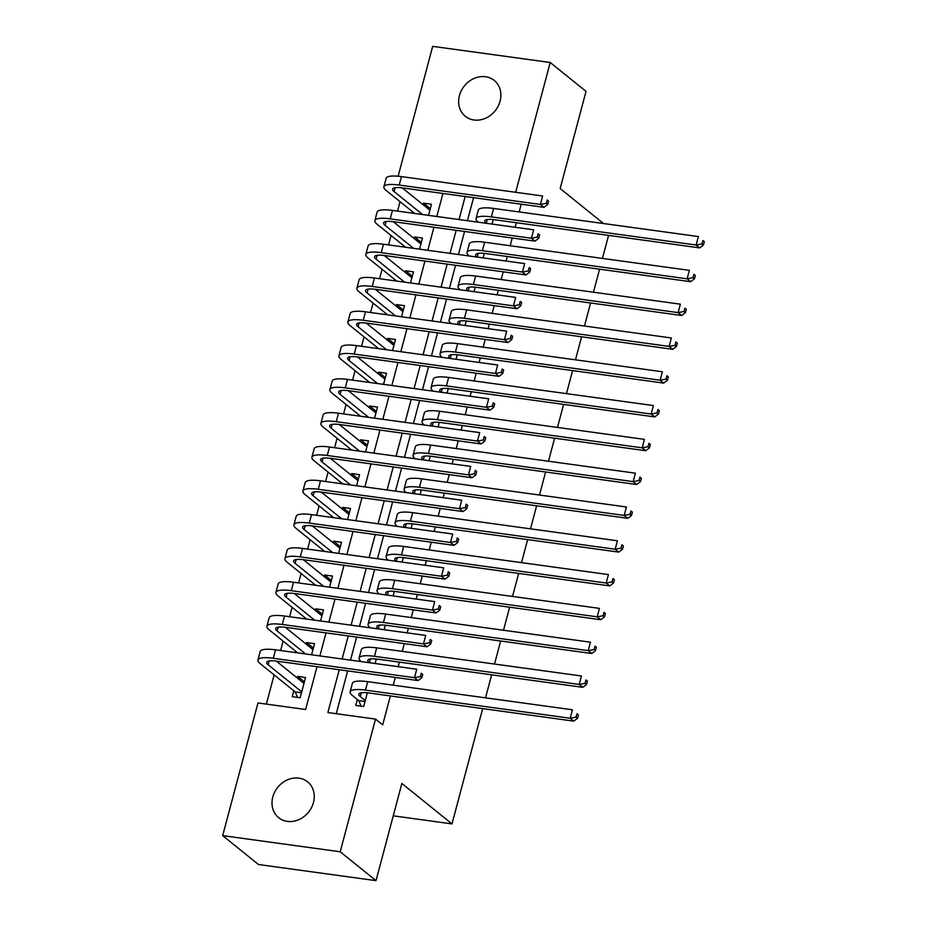 <?xml version="1.0" encoding="UTF-8"?>
<svg xmlns="http://www.w3.org/2000/svg" width="927" height="927" viewBox="0 0 927 927"><rect width="100%" height="100%" fill="white"/><g stroke="black" fill="none" stroke-linecap="round" stroke-linejoin="round"><path stroke-width="1.39" d="M500.093 101.159A23.036 19.791 128.9 0 1 465.296 116.292A23.036 19.791 128.9 0 1 459.433 95.574A23.036 19.791 128.9 0 1 494.218 80.44A23.036 19.791 128.9 0 1 500.093 101.159M313.465 802.55A23.036 19.791 128.9 0 1 278.679 817.684A23.036 19.791 128.9 0 1 272.805 796.965A23.036 19.791 128.9 0 1 307.59 781.832A23.036 19.791 128.9 0 1 313.465 802.55M482.666 708.61L451.994 823.906L401.866 783.466L376.014 880.65L258.471 864.509L222.677 835.633L257.973 702.956L305.62 709.503L317.022 666.687M403.674 188.065L403.465 188.853M400.047 201.68L397.544 211.113M394.682 221.866L394.473 222.654M391.055 235.481L388.552 244.913M385.69 255.667L385.481 256.466M382.063 269.293L379.56 278.714M376.686 289.479L376.478 290.267M373.071 303.094L370.557 312.515M367.695 323.28L367.486 324.068M364.079 336.895L361.565 346.316M358.703 357.08L358.494 357.868M355.076 370.696L352.573 380.116M349.711 390.881L349.502 391.669M346.084 404.496L343.581 413.917M340.719 424.682L340.51 425.47M337.092 438.297L334.589 447.718M331.727 458.483L331.507 459.271M328.1 472.098L325.586 481.519M322.723 492.283L322.515 493.071M319.108 505.899L316.594 515.331M313.732 526.084L313.523 526.884M310.105 539.699L307.602 549.132M304.74 559.885L304.531 560.684M301.113 573.512L298.61 582.932M295.748 593.697L295.539 594.485M292.121 607.312L289.618 616.733M286.756 627.498L286.536 628.286M283.129 641.113L280.626 650.534M277.752 661.299L277.544 662.087M274.137 674.914L266.362 704.103M398.123 176.223L432.689 46.35L550.221 62.491L515.679 192.295M492.052 224.091L493.245 219.572M483.06 257.891L484.253 253.372M474.056 291.692L475.261 287.173M465.064 325.493L466.269 320.974M456.072 359.294L457.278 354.774M447.081 393.094L448.286 388.575M438.089 426.895L439.282 422.388M429.085 460.696L430.29 456.188M420.093 494.508L421.298 489.989M411.101 528.309L412.306 523.79M402.109 562.11L403.315 557.59M393.118 595.91L394.311 591.391M384.126 629.711L385.319 625.192M375.122 663.512L376.327 658.993M304.392 681.866L297.613 676.397L297.196 677.938M293.789 690.766L292.214 696.687L300.151 697.776L305.551 677.498L297.613 676.397M313.384 648.066L306.605 642.596L306.2 644.138M322.376 614.265L315.597 608.796L315.192 610.337M331.368 580.464L324.589 574.995L324.183 576.536M340.36 546.663L333.581 541.194L333.175 542.735M349.363 512.863L342.584 507.393L342.167 508.935M358.355 479.062L351.576 473.593L351.171 475.134M367.347 445.25L360.568 439.792L360.163 441.322M376.339 411.449L369.56 405.98L369.155 407.521M385.331 377.648L378.552 372.179L378.146 373.72M394.323 343.847L387.556 338.378L387.138 339.919M403.326 310.047L396.547 304.577L396.13 306.119M412.318 276.246L405.539 270.777L405.134 272.318M421.31 242.445L414.531 236.976L414.126 238.517M311.588 654.786L314.543 643.686L306.605 642.596M320.591 620.986L323.535 609.885L315.597 608.796M329.583 587.185L332.538 576.084L324.589 574.995M338.575 553.384L341.53 542.283L333.581 541.194M347.567 519.583L350.522 508.483L342.584 507.393M356.559 485.783L359.514 474.682L351.576 473.593M365.562 451.97L368.506 440.881L360.568 439.792M374.554 418.17L377.509 407.08L369.56 405.98M383.546 384.369L386.501 373.268L378.552 372.179M392.538 350.568L395.493 339.467L387.556 338.378M401.53 316.767L404.485 305.667L396.547 304.577M410.522 282.967L413.477 271.866L405.539 270.777M419.525 249.166L422.48 238.065L414.531 236.976M428.517 215.365L431.472 204.264L423.523 203.175L423.118 204.716M339.259 669.746L327.857 712.55L375.516 719.097L382.677 724.868L390.371 695.934M393.233 685.169L395.296 677.44M398.158 666.675L399.363 662.133M402.225 651.368L404.288 643.639M407.15 632.874L408.355 628.332M411.229 617.567L413.28 609.839M416.142 599.074L417.359 594.531M420.221 583.767L422.272 576.038M425.134 565.273L426.35 560.731M429.213 549.966L431.264 542.225M434.137 531.472L435.342 526.918M438.204 516.165L440.267 508.425M443.129 497.672L444.334 493.118M447.196 482.353L449.259 474.624M452.121 463.859L453.326 459.317M456.188 448.552L458.251 440.823M461.113 430.058L462.33 425.516M465.192 414.751L467.243 407.023M470.105 396.258L471.322 391.715M474.184 380.951L476.235 373.222M479.108 362.457L480.313 357.915M483.176 347.15L485.238 339.421M488.1 328.656L489.305 324.114M492.167 313.349L494.23 305.62M497.092 294.856L498.297 290.313M501.159 279.548L503.222 271.82M506.084 261.055L507.289 256.501M510.163 245.748L512.214 238.007M515.076 227.254L516.293 222.7M519.155 211.947L521.206 204.207M473.558 197.671L467.428 220.707M464.566 231.472L458.436 254.508M455.574 265.273L449.444 288.309M446.582 299.073L440.452 322.109M437.579 332.874L431.449 355.91M428.587 366.675L422.457 389.711M419.595 400.476L413.465 423.523M410.603 434.276L404.473 457.324M401.611 468.077L395.481 491.125M392.619 501.889L386.478 524.925M383.616 535.69L377.486 558.726M374.624 569.491L368.494 592.527M365.632 603.292L359.502 626.328M356.64 637.092L350.51 660.128M347.648 670.893L336.258 713.709M357.324 699.491L355.748 705.412L363.685 706.501L367.335 692.793M608.587 235.377L602.446 258.424M599.584 269.178L593.454 292.225M590.592 302.99L584.462 326.026M581.6 336.791L575.47 359.827M572.608 370.591L566.478 393.627M563.616 404.392L557.486 427.428M554.613 438.193L548.483 461.229M545.621 471.994L539.491 495.03M536.629 505.794L530.499 528.842M527.637 539.595L521.507 562.643M518.645 573.396L512.515 596.443M509.641 607.208L503.512 630.244M500.65 641.009L494.52 664.045M491.658 674.81L485.528 697.846M393.257 815.83L451.994 823.906M376.014 880.65L340.209 851.774L222.677 835.633M603.523 223.534L560.163 188.552L586.026 91.367L550.221 62.491M375.516 719.097L340.209 851.774M465.169 196.512L459.039 219.548M456.177 230.313L450.047 253.361M447.185 264.114L441.055 287.161M438.193 297.915L432.052 320.962M429.189 331.727L423.06 354.763M420.198 365.528L414.068 388.564M411.206 399.328L405.076 422.364M402.214 433.129L396.084 456.165M393.222 466.93L387.092 489.966M384.218 500.731L378.089 523.767M375.226 534.531L369.097 557.579M366.235 568.332L360.105 591.38M357.243 602.133L351.113 625.18M348.251 635.945L342.121 658.981M319.885 655.922L326.014 632.886M328.876 622.121L335.006 599.085M337.868 588.321L343.998 565.285M346.86 554.52L352.99 531.484M355.852 520.719L361.982 497.683M364.856 486.918L370.985 463.871M373.848 453.118L379.977 430.07M382.839 419.317L388.969 396.269M391.831 385.505L397.961 362.469M400.823 351.704L406.953 328.668M409.815 317.903L415.956 294.867M418.819 284.102L424.948 261.066M427.81 250.302L433.94 227.266M436.802 216.501L442.932 193.465M430.302 208.645L423.523 203.175M365.261 700.58L360.325 696.594A17.995 4.229 14.9 0 1 358.819 694.149A17.995 4.229 14.9 0 1 369.05 693.002L573.778 721.125L570.198 718.24L365.47 690.117A26.987 6.35 -165.1 0 0 350.128 691.843A26.987 6.35 -165.1 0 0 352.376 695.505L358.761 700.65L365.018 701.519M361.09 706.142L358.761 700.65M576.073 717.139L577.509 718.286L578.413 714.914L576.976 713.755L576.073 717.139L570.198 718.24L572.446 709.781L367.718 681.669A26.987 6.35 -165.1 0 0 352.376 683.384L350.128 691.843M576.976 713.755L578.413 714.914M577.509 718.286L573.778 721.125M304.091 682.979L303.303 682.863M297.555 697.417L295.226 691.924L301.484 692.793M301.727 691.855L268.146 664.763A17.995 4.229 14.9 0 1 266.64 662.318A17.995 4.229 14.9 0 1 276.872 661.171L418.077 680.569L414.496 677.683L273.291 658.286A26.987 6.35 -165.1 0 0 257.949 660.012A26.987 6.35 -165.1 0 0 260.209 663.674L295.226 691.924M303.975 683.408L276.327 661.102M420.371 676.583L421.808 677.73L422.7 674.358L421.275 673.199L420.371 676.583L414.496 677.683L416.744 669.224L275.539 649.839A26.987 6.35 -165.1 0 0 260.197 651.565L257.949 660.012M421.275 673.199L422.7 674.358M421.808 677.73L418.077 680.569M369.201 662.701A17.995 4.229 14.9 0 1 367.81 660.348A17.995 4.229 14.9 0 1 378.042 659.201L582.77 687.324L579.19 684.427L374.462 656.316A26.987 6.35 -165.1 0 0 359.12 658.043A26.987 6.35 -165.1 0 0 361.252 661.611M585.076 683.326L586.501 684.485L587.405 681.102L585.968 679.954L585.076 683.326L579.19 684.427L581.438 675.98L376.71 647.869A26.987 6.35 -165.1 0 0 361.368 649.584L359.12 658.043M585.968 679.954L587.405 681.102M586.501 684.485L582.77 687.324M378.193 628.9A17.995 4.229 14.9 0 1 376.802 626.548A17.995 4.229 14.9 0 1 387.034 625.401L591.762 653.523L588.193 650.627L383.454 622.515A26.987 6.35 -165.1 0 0 368.112 624.23A26.987 6.35 -165.1 0 0 370.244 627.811M594.068 649.526L595.493 650.684L596.397 647.301L594.96 646.154L594.068 649.526L588.193 650.627L590.441 642.179L385.702 614.056A26.987 6.35 -165.1 0 0 370.36 615.783L368.112 624.23M594.96 646.154L596.397 647.301M595.493 650.684L591.762 653.523M387.185 595.099A17.995 4.229 14.9 0 1 385.794 592.747A17.995 4.229 14.9 0 1 396.026 591.6L600.766 619.711L597.185 616.826L392.445 588.715A26.987 6.35 -165.1 0 0 377.104 590.429A26.987 6.35 -165.1 0 0 379.247 593.998M603.06 615.725L604.497 616.884L605.389 613.5L603.964 612.341L603.06 615.725L597.185 616.826L599.433 608.379L394.693 580.256A26.987 6.35 -165.1 0 0 379.352 581.982L377.104 590.429M603.964 612.341L605.389 613.5M604.497 616.884L600.766 619.711M396.177 561.298A17.995 4.229 14.9 0 1 394.798 558.946A17.995 4.229 14.9 0 1 405.018 557.799L609.757 585.91L606.177 583.025L401.437 554.902A26.987 6.35 -165.1 0 0 386.095 556.629A26.987 6.35 -165.1 0 0 388.239 560.198M612.052 581.924L613.489 583.083L614.381 579.699L612.956 578.541L612.052 581.924L606.177 583.025L608.425 574.578L403.685 546.455A26.987 6.35 -165.1 0 0 388.343 548.181L386.095 556.629M612.956 578.541L614.381 579.699M613.489 583.083L609.757 585.91M313.083 649.167L312.295 649.062M305.667 653.975L277.138 630.963A17.995 4.229 14.9 0 1 275.643 628.518A17.995 4.229 14.9 0 1 285.864 627.37L427.069 646.768L423.488 643.883L282.283 624.485A26.987 6.35 -165.1 0 0 266.941 626.212A26.987 6.35 -165.1 0 0 269.201 629.873L297.718 652.886M312.967 649.607L285.319 627.301M429.363 642.77L430.8 643.929L431.692 640.545L430.267 639.398L429.363 642.77L423.488 643.883L425.736 635.424L284.531 616.038A26.987 6.35 -165.1 0 0 269.189 617.753L266.941 626.212M430.267 639.398L431.692 640.545M430.8 643.929L427.069 646.768M322.086 615.366L321.298 615.261M314.659 620.175L286.142 597.162A17.995 4.229 14.9 0 1 284.635 594.717A17.995 4.229 14.9 0 1 294.856 593.57L436.061 612.967L432.48 610.07L291.275 590.684A26.987 6.35 -165.1 0 0 275.933 592.411A26.987 6.35 -165.1 0 0 278.193 596.073L306.71 619.085M321.97 615.806L294.311 593.5M438.355 608.969L439.792 610.128L440.696 606.745L439.259 605.598L438.355 608.969L432.48 610.07L434.728 601.623L293.535 582.237A26.987 6.35 -165.1 0 0 278.181 583.952L275.933 592.411M439.259 605.598L440.696 606.745M439.792 610.128L436.061 612.967M331.078 581.565L330.29 581.461M323.65 586.374L295.134 563.361A17.995 4.229 14.9 0 1 293.627 560.916A17.995 4.229 14.9 0 1 303.859 559.769L445.053 579.166L441.472 576.27L300.278 556.884A26.987 6.35 -165.1 0 0 284.937 558.599A26.987 6.35 -165.1 0 0 287.185 562.272L315.713 585.273M330.962 582.005L303.314 559.699M447.359 575.169L448.784 576.327L449.688 572.944L448.251 571.797L447.359 575.169L441.472 576.27L443.72 567.822L302.526 548.425A26.987 6.35 -165.1 0 0 287.185 550.151L284.937 558.599M448.251 571.797L449.688 572.944M448.784 576.327L445.053 579.166M340.07 547.764L339.282 547.66M332.642 552.562L304.126 529.56A17.995 4.229 14.9 0 1 302.619 527.115A17.995 4.229 14.9 0 1 312.851 525.968L454.045 545.354L450.476 542.469L309.27 523.083A26.987 6.35 -165.1 0 0 293.929 524.798A26.987 6.35 -165.1 0 0 296.188 528.471L324.705 551.472M339.954 548.205L312.306 525.899M456.351 541.368L457.776 542.527L458.68 539.143L457.243 537.984L456.351 541.368L450.476 542.469L452.724 534.022L311.518 514.624A26.987 6.35 -165.1 0 0 296.176 516.351L293.929 524.798M457.243 537.984L458.68 539.143M457.776 542.527L454.045 545.354M405.169 527.486A17.995 4.229 14.9 0 1 403.79 525.145A17.995 4.229 14.9 0 1 414.01 523.998L618.749 552.11L615.169 549.224L410.441 521.101A26.987 6.35 -165.1 0 0 395.087 522.828A26.987 6.35 -165.1 0 0 397.231 526.397M621.044 548.124L622.481 549.282L623.384 545.899L621.947 544.74L621.044 548.124L615.169 549.224L617.417 540.777L412.689 512.654A26.987 6.35 -165.1 0 0 397.335 514.381L395.087 522.828M621.947 544.74L623.384 545.899M622.481 549.282L618.749 552.11M349.062 513.964L348.274 513.859M341.634 518.761L313.117 495.76A17.995 4.229 14.9 0 1 311.611 493.315A17.995 4.229 14.9 0 1 321.843 492.167L463.048 511.553L459.468 508.668L318.262 489.271A26.987 6.35 -165.1 0 0 302.92 490.997A26.987 6.35 -165.1 0 0 305.18 494.67L333.697 517.672M348.946 514.392L321.298 492.098M465.342 507.567L466.779 508.726L467.671 505.342L466.246 504.184L465.342 507.567L459.468 508.668L461.716 500.221L320.51 480.823A26.987 6.35 -165.1 0 0 305.168 482.55L302.92 490.997M466.246 504.184L467.671 505.342M466.779 508.726L463.048 511.553M414.172 493.685A17.995 4.229 14.9 0 1 412.782 491.345A17.995 4.229 14.9 0 1 423.013 490.186L627.741 518.309L624.161 515.424L419.433 487.301A26.987 6.35 -165.1 0 0 404.091 489.027A26.987 6.35 -165.1 0 0 406.223 492.596M630.047 514.323L631.472 515.482L632.376 512.098L630.939 510.939L630.047 514.323L624.161 515.424L626.409 506.976L421.681 478.853A26.987 6.35 -165.1 0 0 406.339 480.58L404.091 489.027M630.939 510.939L632.376 512.098M631.472 515.482L627.741 518.309M358.054 480.163L357.266 480.059M350.638 484.96L322.109 461.959A17.995 4.229 14.9 0 1 320.603 459.514A17.995 4.229 14.9 0 1 330.835 458.367L472.04 477.753L468.459 474.867L327.254 455.47A26.987 6.35 -165.1 0 0 311.912 457.196A26.987 6.35 -165.1 0 0 314.172 460.87L342.689 483.871M357.938 480.592L330.29 458.286M474.334 473.767L475.771 474.925L476.663 471.542L475.238 470.383L474.334 473.767L468.459 474.867L470.707 466.42L329.502 447.023A26.987 6.35 -165.1 0 0 314.16 448.749L311.912 457.196M475.238 470.383L476.663 471.542M475.771 474.925L472.04 477.753M423.164 459.885A17.995 4.229 14.9 0 1 421.773 457.544A17.995 4.229 14.9 0 1 432.005 456.385L636.733 484.508L633.153 481.623L428.425 453.5A26.987 6.35 -165.1 0 0 413.083 455.227A26.987 6.35 -165.1 0 0 415.215 458.795M639.039 480.522L640.464 481.669L641.368 478.297L639.931 477.138L639.039 480.522L633.153 481.623L635.401 473.176L430.673 445.053A26.987 6.35 -165.1 0 0 415.331 446.779L413.083 455.227M639.931 477.138L641.368 478.297M640.464 481.669L636.733 484.508M367.057 446.362L366.269 446.246M359.63 451.159L331.113 428.158A17.995 4.229 14.9 0 1 329.606 425.713A17.995 4.229 14.9 0 1 339.827 424.554L481.032 443.952L477.451 441.067L336.246 421.669A26.987 6.35 -165.1 0 0 320.904 423.396A26.987 6.35 -165.1 0 0 323.164 427.069L351.681 450.07M366.941 446.791L339.282 424.485M483.326 439.966L484.763 441.125L485.667 437.741L484.23 436.582L483.326 439.966L477.451 441.067L479.699 432.619L338.494 413.222A26.987 6.35 -165.1 0 0 323.152 414.948L320.904 423.396M484.23 436.582L485.667 437.741M484.763 441.125L481.032 443.952M432.156 426.084A17.995 4.229 14.9 0 1 430.765 423.732A17.995 4.229 14.9 0 1 440.997 422.585L645.737 450.707L642.156 447.822L437.417 419.699A26.987 6.35 -165.1 0 0 422.075 421.426A26.987 6.35 -165.1 0 0 424.218 424.995M648.031 446.721L649.456 447.868L650.36 444.497L648.935 443.338L648.031 446.721L642.156 447.822L644.404 439.363L439.665 411.252A26.987 6.35 -165.1 0 0 424.323 412.978L422.075 421.426M648.935 443.338L650.36 444.497M649.456 447.868L645.737 450.707M376.049 412.561L375.261 412.445M368.622 417.359L340.105 394.357A17.995 4.229 14.9 0 1 338.598 391.912A17.995 4.229 14.9 0 1 348.83 390.754L490.024 410.151L486.443 407.266L345.25 387.868A26.987 6.35 -165.1 0 0 329.896 389.595A26.987 6.35 -165.1 0 0 332.156 393.257L360.684 416.269M375.933 412.99L348.285 390.684M492.33 406.165L493.755 407.312L494.659 403.94L493.222 402.781L492.33 406.165L486.443 407.266L488.691 398.807L347.498 379.421A26.987 6.35 -165.1 0 0 332.156 381.148L329.896 389.595M493.222 402.781L494.659 403.94M493.755 407.312L490.024 410.151M441.148 392.283A17.995 4.229 14.9 0 1 439.757 389.931A17.995 4.229 14.9 0 1 449.989 388.784L654.729 416.907L651.148 414.021L446.408 385.899A26.987 6.35 -165.1 0 0 431.067 387.625A26.987 6.35 -165.1 0 0 433.21 391.194M657.023 412.921L658.46 414.068L659.352 410.684L657.927 409.537L657.023 412.921L651.148 414.021L653.396 405.562L448.656 377.451A26.987 6.35 -165.1 0 0 433.315 379.166L431.067 387.625M657.927 409.537L659.352 410.684M658.46 414.068L654.729 416.907M385.041 378.761L384.253 378.645M377.613 383.558L349.097 360.545A17.995 4.229 14.9 0 1 347.59 358.1A17.995 4.229 14.9 0 1 357.822 356.953L499.016 376.35L495.435 373.465L354.241 354.068A26.987 6.35 -165.1 0 0 338.9 355.794A26.987 6.35 -165.1 0 0 341.159 359.456L369.676 382.469M384.925 379.189L357.277 356.883M501.322 372.364L502.747 373.511L503.651 370.14L502.214 368.981L501.322 372.364L495.435 373.465L497.683 365.006L356.489 345.62A26.987 6.35 -165.1 0 0 341.148 347.347L338.9 355.794M502.214 368.981L503.651 370.14M502.747 373.511L499.016 376.35M450.14 358.482A17.995 4.229 14.9 0 1 448.761 356.13A17.995 4.229 14.9 0 1 458.981 354.983L663.72 383.106L660.14 380.209L455.4 352.098A26.987 6.35 -165.1 0 0 440.058 353.824A26.987 6.35 -165.1 0 0 442.202 357.393M666.015 379.108L667.452 380.267L668.344 376.883L666.919 375.736L666.015 379.108L660.14 380.209L662.388 371.762L457.648 343.65A26.987 6.35 -165.1 0 0 442.306 345.365L440.058 353.824M666.919 375.736L668.344 376.883M667.452 380.267L663.72 383.106M394.033 344.948L393.245 344.844M386.605 349.757L358.089 326.744A17.995 4.229 14.9 0 1 356.582 324.299A17.995 4.229 14.9 0 1 366.814 323.152L508.019 342.55L504.439 339.664L363.233 320.267A26.987 6.35 -165.1 0 0 347.892 321.993A26.987 6.35 -165.1 0 0 350.151 325.655L378.668 348.668M393.917 345.389L366.269 323.083M510.313 338.552L511.739 339.711L512.643 336.327L511.217 335.18L510.313 338.552L504.439 339.664L506.687 331.206L365.481 311.82A26.987 6.35 -165.1 0 0 350.139 313.535L347.892 321.993M511.217 335.18L512.643 336.327M511.739 339.711L508.019 342.55M459.143 324.682A17.995 4.229 14.9 0 1 457.753 322.329A17.995 4.229 14.9 0 1 467.984 321.182L672.712 349.305L669.132 346.408L464.404 318.297A26.987 6.35 -165.1 0 0 449.062 320.012A26.987 6.35 -165.1 0 0 451.194 323.593M675.007 345.308L676.443 346.466L677.347 343.083L675.91 341.936L675.007 345.308L669.132 346.408L671.38 337.961L466.652 309.838A26.987 6.35 -165.1 0 0 451.31 311.565L449.062 320.012M675.91 341.936L677.347 343.083M676.443 346.466L672.712 349.305M403.025 311.148L402.237 311.043M395.597 315.956L367.08 292.944A17.995 4.229 14.9 0 1 365.574 290.499A17.995 4.229 14.9 0 1 375.806 289.351L517.011 308.749L513.431 305.852L372.225 286.466A26.987 6.35 -165.1 0 0 356.883 288.193A26.987 6.35 -165.1 0 0 359.143 291.854L387.66 314.867M402.909 311.588L375.261 289.282M519.305 304.751L520.742 305.91L521.634 302.526L520.209 301.379L519.305 304.751L513.431 305.852L515.679 297.405L374.473 278.019A26.987 6.35 -165.1 0 0 359.131 279.734L356.883 288.193M520.209 301.379L521.634 302.526M520.742 305.91L517.011 308.749M468.135 290.881A17.995 4.229 14.9 0 1 466.745 288.529A17.995 4.229 14.9 0 1 476.976 287.382L681.704 315.493L678.124 312.608L473.396 284.496A26.987 6.35 -165.1 0 0 458.054 286.211A26.987 6.35 -165.1 0 0 460.186 289.78M684.01 311.507L685.435 312.666L686.339 309.282L684.902 308.123L684.01 311.507L678.124 312.608L680.372 304.16L475.644 276.037A26.987 6.35 -165.1 0 0 460.302 277.764L458.054 286.211M684.902 308.123L686.339 309.282M685.435 312.666L681.704 315.493M412.017 277.347L411.229 277.243M404.601 282.156L376.072 259.143A17.995 4.229 14.9 0 1 374.578 256.698A17.995 4.229 14.9 0 1 384.798 255.551L526.003 274.948L522.422 272.051L381.217 252.665A26.987 6.35 -165.1 0 0 365.875 254.38A26.987 6.35 -165.1 0 0 368.135 258.054L396.652 281.055M411.901 277.787L384.253 255.481M528.297 270.951L529.734 272.109L530.626 268.726L529.201 267.579L528.297 270.951L522.422 272.051L524.67 263.604L383.465 244.207A26.987 6.35 -165.1 0 0 368.123 245.933L365.875 254.38M529.201 267.579L530.626 268.726M529.734 272.109L526.003 274.948M477.127 257.08A17.995 4.229 14.9 0 1 475.736 254.728A17.995 4.229 14.9 0 1 485.968 253.581L690.696 281.692L687.127 278.807L482.388 250.684A26.987 6.35 -165.1 0 0 467.046 252.411A26.987 6.35 -165.1 0 0 469.178 255.979M693.002 277.706L694.427 278.865L695.331 275.481L693.894 274.322L693.002 277.706L687.127 278.807L689.375 270.36L484.636 242.237A26.987 6.35 -165.1 0 0 469.294 243.963L467.046 252.411M693.894 274.322L695.331 275.481M694.427 278.865L690.696 281.692M421.02 243.546L420.232 243.442M413.593 248.343L385.076 225.342A17.995 4.229 14.9 0 1 383.569 222.897A17.995 4.229 14.9 0 1 393.79 221.75L534.995 241.136L531.414 238.251L390.209 218.865A26.987 6.35 -165.1 0 0 374.867 220.58A26.987 6.35 -165.1 0 0 377.127 224.253L405.644 247.254M420.904 243.986L393.245 221.68M537.289 237.15L538.726 238.309L539.63 234.925L538.193 233.766L537.289 237.15L531.414 238.251L533.662 229.803L392.469 210.406A26.987 6.35 -165.1 0 0 377.115 212.132L374.867 220.58M538.193 233.766L539.63 234.925M538.726 238.309L534.995 241.136M486.119 223.268A17.995 4.229 14.9 0 1 484.728 220.927A17.995 4.229 14.9 0 1 494.96 219.78L699.7 247.891L696.119 245.006L491.38 216.883A26.987 6.35 -165.1 0 0 476.038 218.61A26.987 6.35 -165.1 0 0 478.181 222.179M701.994 243.905L703.431 245.064L704.323 241.68L702.898 240.522L701.994 243.905L696.119 245.006L698.367 236.559L493.627 208.436A26.987 6.35 -165.1 0 0 478.286 210.162L476.038 218.61M702.898 240.522L704.323 241.68M703.431 245.064L699.7 247.891M430.012 209.745L429.224 209.641M422.585 214.543L394.068 191.541A17.995 4.229 14.9 0 1 392.561 189.096A17.995 4.229 14.9 0 1 402.793 187.949L543.987 207.335L540.406 204.45L399.213 185.052A26.987 6.35 -165.1 0 0 383.871 186.779A26.987 6.35 -165.1 0 0 386.119 190.452L414.647 213.453M429.896 210.174L402.248 187.88M546.293 203.349L547.718 204.508L548.622 201.124L547.185 199.965L546.293 203.349L540.406 204.45L542.654 196.003L401.461 176.605A26.987 6.35 -165.1 0 0 386.119 178.332L383.871 186.779M547.185 199.965L548.622 201.124M547.718 204.508L543.987 207.335M360.325 696.594L361.333 692.782M365.47 690.117L367.718 681.669M268.146 664.763L269.166 660.951M273.291 658.286L275.539 649.839M369.34 662.724L370.337 658.981M374.462 656.316L376.71 647.869M378.332 628.912L379.328 625.18M383.454 622.515L385.702 614.056M387.324 595.111L388.32 591.368M392.445 588.715L394.693 580.256M396.316 561.31L397.312 557.567M401.437 554.902L403.685 546.455M277.138 630.963L278.158 627.15M282.283 624.485L284.531 616.038M286.142 597.162L287.15 593.35M291.275 590.684L293.535 582.237M295.134 563.361L296.142 559.549M300.278 556.884L302.526 548.425M304.126 529.56L305.145 525.736M309.27 523.083L311.518 514.624M405.308 527.509L406.304 523.767M410.441 521.101L412.689 512.654M313.117 495.76L314.137 491.936M318.262 489.271L320.51 480.823M414.311 493.709L415.308 489.966M419.433 487.301L421.681 478.853M322.109 461.959L323.129 458.135M327.254 455.47L329.502 447.023M423.303 459.908L424.299 456.165M428.425 453.5L430.673 445.053M331.113 428.158L332.121 424.334M336.246 421.669L338.494 413.222M432.295 426.107L433.291 422.364M437.417 419.699L439.665 411.252M340.105 394.357L341.113 390.534M345.25 387.868L347.498 379.421M441.287 392.306L442.283 388.564M446.408 385.899L448.656 377.451M349.097 360.545L350.116 356.733M354.241 354.068L356.489 345.62M450.279 358.494L451.275 354.763M455.4 352.098L457.648 343.65M358.089 326.744L359.108 322.932M363.233 320.267L365.481 311.82M459.282 324.693L460.267 320.962M464.404 318.297L466.652 309.838M367.08 292.944L368.1 289.131M372.225 286.466L374.473 278.019M468.274 290.893L469.271 287.15M473.396 284.496L475.644 276.037M376.072 259.143L377.092 255.331M381.217 252.665L383.465 244.207M477.266 257.092L478.262 253.349M482.388 250.684L484.636 242.237M385.076 225.342L386.084 221.518M390.209 218.865L392.469 210.406M486.258 223.291L487.254 219.548M491.38 216.883L493.627 208.436M394.068 191.541L395.087 187.718M399.213 185.052L401.461 176.605"/></g></svg>
